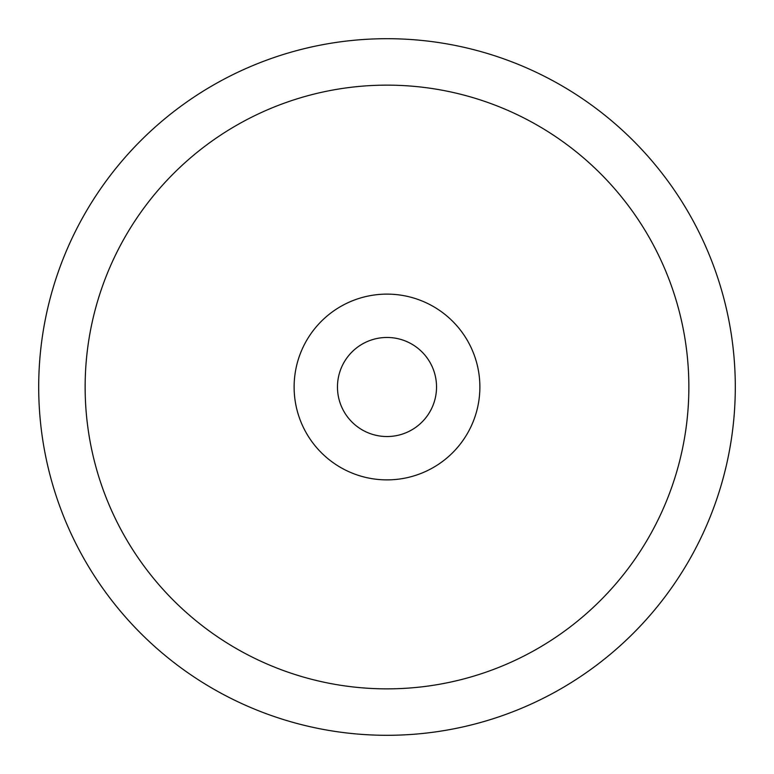 <?xml version="1.0" encoding="UTF-8"?>
<svg xmlns="http://www.w3.org/2000/svg" width="774" height="774" viewBox="0 0 774 774"><rect width="100%" height="100%" fill="white"/><g stroke="black" fill="none" stroke-linecap="round" stroke-linejoin="round"><path stroke-width="1.16" d="M436.536 387A49.536 49.536 0 0 0 387 337.464A49.536 49.536 0 0 0 337.464 387A49.536 49.536 0 0 0 387 436.536A49.536 49.536 0 0 0 436.536 387M479.88 387A92.88 92.88 0 0 0 387 294.12A92.88 92.88 0 0 0 294.12 387A92.88 92.88 0 0 0 387 479.88A92.88 92.88 0 0 0 479.88 387M38.7 387A348.3 348.3 0 0 0 387 735.3A348.3 348.3 0 0 0 735.3 387A348.3 348.3 0 0 0 387 38.7A348.3 348.3 0 0 0 38.7 387M85.14 387A301.86 301.86 0 0 0 387 688.86A301.86 301.86 0 0 0 688.86 387A301.86 301.86 0 0 0 387 85.14A301.86 301.86 0 0 0 85.14 387"/></g></svg>
